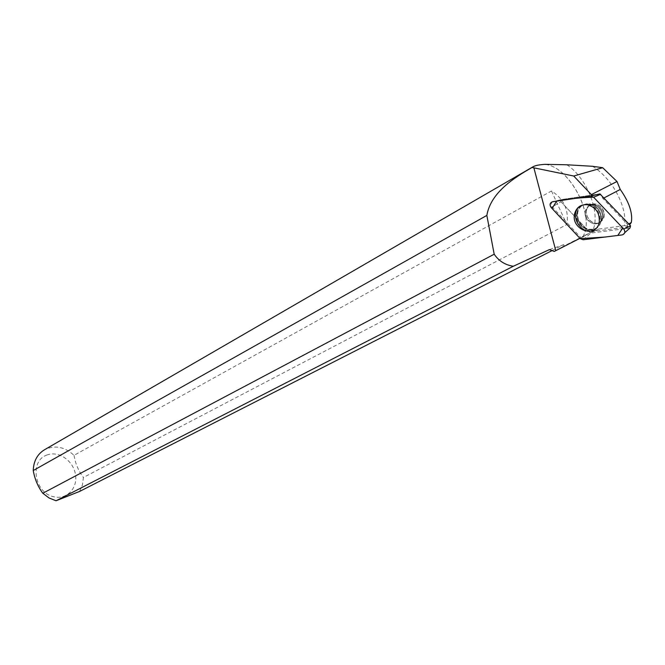 <?xml version="1.0" encoding="UTF-8"?>
<svg xmlns="http://www.w3.org/2000/svg" width="665" height="665" viewBox="0 0 665 665"><rect width="100%" height="100%" fill="white"/><g stroke="black" fill="none" stroke-linecap="round" stroke-linejoin="round"><path stroke-width="0.5" stroke-dasharray="3.33 2.49" d="M603.961 216.931C606.339 209.084 596.513 200.772 590.188 205.202C579.913 211.121 592.274 229.267 601.218 221.362L603.961 216.931M629.971 228.062L591.019 233.024L589.913 232.592L560.969 201.761L561.476 199.567L599.88 193.897L602.931 198.511L627.669 224.579L628.782 223.947M627.669 224.579L627.012 227.073L629.589 224.803M545.682 164.43C569.855 167.455 594.992 215.427 583.255 236.191L564.053 245.959L563.762 244.637L552.083 250.589M79.617 491.427L82.468 484.868L83.408 477.478L566.846 224.562C569.049 210.107 563.928 198.918 551.493 190.988L74.031 455.342C64.605 446.73 54.804 444.843 44.613 449.69M545.2 164.463C569.548 166.541 595.474 215.734 583.055 236.308L583.255 236.191M566.854 164.779C587.436 177.954 601.625 215.186 592.116 231.703L583.055 236.308M592.573 166.292C615.524 180.838 627.536 210.963 624.435 225.618L598.525 229.109L590.154 232.8L560.969 201.761L561.484 199.567L599.88 193.897M592.116 231.703L594.069 230.68M579.955 238.336L581.06 237.771L552.174 206.898L560.969 201.761L551.127 207.505M552.956 201.653C550.911 202.883 550.653 204.629 552.174 206.898M624.435 225.618L628.417 226.266M599.822 222.285L601.218 221.362C609.672 215.036 598.841 199.201 590.196 205.202C580.786 210.489 590.437 227.629 599.822 222.285M591.077 232.334L594.751 231.212L627.012 227.073M581.06 237.771L590.154 232.8M564.053 245.959L554.253 251.42M563.762 244.637L549.406 249.616M47.273 454.926C29.194 460.28 34.198 493.114 53.882 496.772C66.708 499.98 77.888 488.168 75.469 474.511C73.408 460.828 58.778 450.554 47.273 454.926M74.031 455.342C75.411 463.671 78.537 471.044 83.408 477.478M582.257 205.111L588.001 204.371C596.763 206.765 600.753 212.609 599.971 221.91L598.242 226.034L595.2 229.093M551.493 190.988L566.846 224.562M585.449 235.377L580.229 238.627M624.751 232.684L622.24 234.903M583.114 239.757L591.019 233.024M561.476 199.567L553.405 201.545L561.484 199.567M591.592 195.867L599.522 193.897L591.592 195.867M576.971 212.492C578.849 206.458 582.889 203.606 589.099 203.956C597.744 206.316 601.684 212.085 600.911 221.262C597.81 237.679 572.523 228.186 576.971 212.492M577.519 212.409C573.679 227.563 597.104 236.74 600.927 221.37C604.901 205.917 581.019 196.981 577.519 212.409M585.424 210.93L589.032 205.809C595.366 201.37 605.2 209.708 602.814 217.555L600.071 221.994C593.953 227.613 582.956 219.251 585.424 210.93M598.832 222.825L600.237 221.902C608.691 215.576 597.852 199.724 589.198 205.726C579.789 211.013 589.456 228.17 598.832 222.825M595.516 228.461C608.866 221.827 596.264 197.946 583.172 205.078C570.121 211.894 582.449 235.252 595.516 228.461M595.308 228.86C598.301 227.255 600.221 224.687 601.069 221.154C601.842 211.994 597.91 206.241 589.281 203.881L582.731 205.036C569.032 211.611 582.066 236.299 595.308 228.86M604.069 197.912L602.931 198.511M598.525 229.109L594.751 231.212M599.207 222.434L600.911 221.262C601.609 211.911 597.669 206.133 589.099 203.956L587.112 204.704M589.032 205.809C595.616 201.794 607.569 212.9 600.071 221.994L600.237 221.902C607.868 217.28 596.148 199.708 589.198 205.726L589.032 205.809M599.971 221.91L601.069 221.154C601.991 212.152 598.059 206.391 589.281 203.881L588.001 204.371"/><path stroke-width="1" d="M552.956 201.653L591.592 195.867L599.88 193.897L630.561 225.826L629.971 228.062L624.751 232.684M551.127 207.505L580.229 238.627L583.114 239.757L622.24 234.903C625.042 233.839 625.549 231.894 623.77 229.059L593.596 197.197L590.653 196.1L552.44 201.778C549.847 202.867 549.406 204.778 551.127 207.505M599.115 222.817L599.207 222.434C599.988 213.041 595.956 207.131 587.112 204.704C580.761 204.355 576.63 207.264 574.71 213.448C570.221 229.259 595.541 239.217 599.115 222.817M628.782 223.947L631.309 222.509L629.589 224.803M552.083 250.589L79.617 491.427L56.051 500.762L513.33 266.258L549.406 249.616L554.253 251.42L555.782 250.647L533.87 167.829L573.737 176.025L602.673 167.705L616.987 181.487L620.254 189.442L604.069 197.912M532.848 166.882L44.613 449.69C37.39 454.079 33.599 461.02 33.25 470.521L486.838 215.418L494.186 254.213C498.85 261.012 505.234 265.027 513.33 266.258M545.682 164.43L545.059 164.33C539.398 164.696 535.433 165.485 533.155 166.699L532.058 167.472C514.502 177.522 490.795 192.335 486.838 215.418M545.059 164.33L566.854 164.779L592.573 166.292L602.673 167.705M591.667 195.851L591.36 194.629L573.737 176.025M579.955 238.336L555.782 250.647M532.058 167.472L533.87 167.829M631.309 222.509C632.864 213.157 629.181 202.135 620.254 189.442M494.186 254.213L42.809 493.247L49.052 497.985L56.051 500.762M42.809 493.247C37.905 486.597 34.721 479.024 33.25 470.521M595.2 229.093C582.008 238.56 566.788 212.634 581.36 205.535L582.257 205.111M616.987 181.487L591.36 194.629M593.604 197.206C581.11 197.497 568.783 198.81 556.613 201.163L552.066 208.519L580.221 238.619L605.059 237.039L617.802 235.452L622.781 228.012L593.604 197.206L600.653 194.313M623.77 229.059L630.561 225.826M553.405 201.545L552.44 201.778M590.653 196.1L591.592 195.867"/></g></svg>
